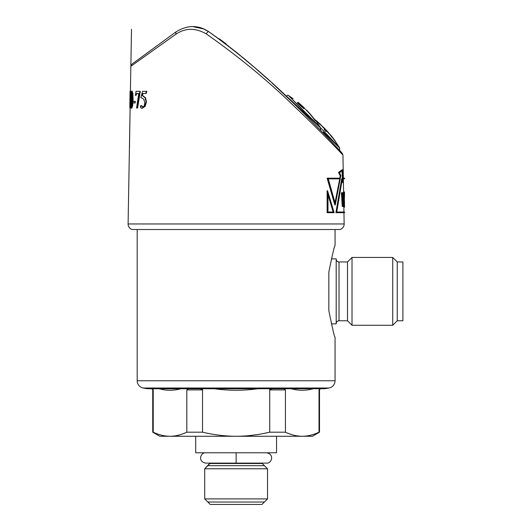 <?xml version="1.0" encoding="UTF-8"?>
<svg xmlns="http://www.w3.org/2000/svg" width="531" height="531" viewBox="0 0 531 531"><rect width="100%" height="100%" fill="white"/><g stroke="black" fill="none" stroke-linecap="round" stroke-linejoin="round"><path stroke-width="0.8" d="M222.363 41.086L225.25 43.263L221.673 40.967M218.872 38.896L208.637 31.595C240.351 54.421 269.151 78.8 295.037 104.726C319.609 128.495 342.01 152.948 342.203 153.194L342.946 155.059L343.351 178.19L344.148 178.19L343.351 178.19M325.662 135.571L323.598 133.427M295.999 105.656L306.374 115.897L295.986 105.649M293.663 103.386L271.899 82.876M268.6 79.869L252.019 65.273L269.217 80.433M335.234 141.259L335.234 141.259A112.705 79.696 137.5 0 0 331.304 136.427A113.07 79.955 -42.5 0 0 330.096 134.821A113.07 79.955 137.5 0 1 331.304 136.427A112.705 79.696 -42.5 0 1 335.234 141.259L339.455 147.512L339.86 150.651L342.203 153.194C342.01 152.948 319.609 128.495 295.037 104.726C269.151 78.8 240.351 54.421 208.637 31.595C198.149 24.765 187.211 24.904 175.821 32.006L175.861 34.243C185.299 27.844 195.415 27.718 206.22 33.865C207.309 32.272 208.112 31.515 208.637 31.595L213.508 35.019L208.637 31.595L213.508 35.019L208.637 31.595L202.523 28.375M316.264 125.88L302.033 111.583M301.475 111.032L299.099 108.689M298.973 108.57L297.426 107.056M297.068 106.704L295.794 105.457M295.448 105.125L294.964 104.653M294.811 104.507L292.667 102.423M292.654 102.41L293.238 102.974M290.444 100.286L306.029 115.552M286.587 96.596L287.556 97.518M287.656 97.611L289.362 99.244M291.141 100.956L291.526 101.328M291.539 101.335L291.917 101.7M292.023 101.806L292.435 102.204M292.568 102.33L294.645 104.341M296.092 105.749L297.247 106.877M304.462 113.992L305.259 114.782M307.257 116.774L303.905 113.428M310.9 120.437L312.839 122.389M313.35 122.907L313.821 123.391M314.186 123.763L314.644 124.227M315.135 124.725L316.98 126.604M315.699 125.296L317.259 126.889M312.686 122.243L311.876 121.42M323.883 133.719L325.622 135.524M326.319 136.261L329.671 139.772M330.189 140.323L330.607 140.761M330.733 140.894L331.649 141.863M333.295 143.609L333.886 144.233M334.875 145.295L338.897 149.616M338.911 149.629L339.263 150.007M307.549 117.066L310.277 119.807M310.622 120.152L312.281 121.831M313.403 122.966L313.768 123.331M317.498 127.135L317.903 127.553M318.64 128.303L319.616 129.305M320.027 129.737L320.684 130.407M296.371 106.021L303.048 112.585M288.618 98.534L290.185 100.034M279.956 90.336L278.264 88.75M267.69 79.046L267.159 78.568M250.977 64.384L248.322 62.14M245.495 59.771L242.335 57.156M238.897 54.348L235.844 51.899M234.569 50.883L256.42 69.063M236.195 52.177L240.689 55.808M242.03 56.903L255.511 68.273M255.882 68.592L257.621 70.105M262.374 74.294L263.383 75.19M264.378 76.072L265.115 76.729M267.219 78.621L267.551 78.927M268.248 79.557L270.087 81.223M222.15 41.318L218.785 38.829L220.086 39.4A500.839 500.839 0 0 0 220.046 39.374A500.839 500.839 0 0 1 220.086 39.4L220.451 39.672M219.031 39.015L219.754 39.546A495.967 495.967 0 0 0 219.715 39.513A495.967 495.967 0 0 1 219.761 39.553L218.785 38.829M219.582 39.413L219.934 39.679L219.582 39.413M220.518 40.104L220.531 40.117A495.967 495.967 0 0 0 220.173 39.852L219.987 39.719M220.617 40.177L221.221 40.628L220.617 40.177M225.516 43.847L234.768 51.042M222.363 41.478L222.967 41.929L222.363 41.478M225.025 43.482L224.693 43.23M221.772 41.04L220.763 40.283M219.947 39.686L219.947 39.686A495.967 495.967 0 0 0 219.861 39.619A495.967 495.967 0 0 1 219.94 39.679L220.173 39.852A495.967 495.967 0 0 1 220.531 40.117M201.707 28.083L192.527 26.55L204.123 29.039M213.508 35.019L208.637 31.595C208.112 31.515 207.309 32.272 206.22 33.865C195.415 27.718 185.299 27.844 175.861 34.243L130.845 66.309L132.007 64.078L130.845 66.309L130.414 91.053L130.845 66.309L175.861 34.243L175.821 32.006L132.007 64.078L175.821 32.006C187.211 24.904 198.149 24.765 208.637 31.595L218.845 38.876M343.358 178.867L343.603 192.693M343.676 197.054L343.763 201.959M343.842 206.546L343.942 212.008M343.949 212.692L344.148 223.963L128.097 223.963L129.126 164.842L128.097 223.963A5.655 5.655 0 0 0 132.219 229.505L340.026 229.505A5.655 5.655 0 0 0 344.148 223.963A5.655 5.655 0 0 1 340.026 229.505L132.219 229.505A5.655 5.655 0 0 1 128.097 223.963L344.148 223.963M129.478 147.591L130.115 108.284L129.471 147.791M204.647 29.285L208.637 31.595C208.112 31.515 207.309 32.272 206.22 33.865C238.711 56.625 268.228 80.951 294.785 106.85C320.093 130.706 342.8 154.873 342.946 155.059L342.203 153.194M130.307 108.284L130.752 104.879L130.307 108.284L129.942 108.284L130.307 108.284L129.942 108.284L129.816 105.908L130.022 93.702L130.248 91.053L130.619 91.053L130.248 91.053L130.533 93.483L130.905 93.483L130.619 91.053L130.248 91.053L130.586 99.529L129.942 108.284L130.248 91.053M129.942 108.284L130.533 93.483L130.905 93.483L130.945 94.498L130.619 91.053M131.781 108.284L131.409 108.284L130.812 105.908L130.712 99.808L131.011 93.702L131.728 91.053L132.504 93.483L132.737 99.529L132.299 105.689L131.409 108.284L131.781 108.284L132.677 105.689L132.299 105.689L132.677 105.689L133.115 99.529L132.737 99.529L133.115 99.529L132.883 93.483L132.504 93.483L132.737 99.529L132.299 105.689L131.409 108.284L131.781 108.284L132.677 105.689L133.115 99.529L132.883 93.483L132.106 91.053L131.728 91.053L132.106 91.053L131.728 91.053L132.504 93.483L132.883 93.483L132.106 91.053M135.259 102.934L135.292 101.355L133.108 101.355L133.082 102.934L134.874 102.934L134.901 101.355L135.292 101.355L135.259 102.934L134.874 102.934L135.259 102.934M137.615 108.019L140.29 91.319L136.049 91.319L135.604 95.487L135.996 95.487L136.474 93.887L138.79 93.502L136.56 108.019L137.217 108.019L139.885 91.319L140.29 91.319L137.615 108.019L137.217 108.019L137.615 108.019M142.374 108.284L144.717 106.432L146.012 101.919L145.116 97.757L142.056 95.461L142.613 93.502L142.056 95.461L142.467 95.461L143.038 93.502L142.467 95.461L145.547 97.757L145.116 97.757L145.547 97.757L146.443 101.919L146.012 101.919L146.443 101.919L145.149 106.432L141.956 108.284L145.149 106.432L146.443 101.919L145.547 97.757L142.056 95.461L145.116 97.757L146.012 101.919L144.717 106.432L141.956 108.284L140.775 107.859L140.523 105.928L140.974 105.589L142.096 106.665L142.514 106.665L141.956 105.954L141.538 105.954L142.096 106.665L143.297 107.109L141.385 105.589M146.131 93.502L146.855 91.319L142.56 91.319L140.868 97.671L142.56 91.319L146.855 91.319L146.131 93.502L145.693 93.502L146.417 91.319L145.693 93.502L146.131 93.502M129.239 158.603L129.126 164.842M133.135 229.505L340.026 229.505M328.842 272.018C332.519 253.964 334.59 245.143 335.061 245.568L335.061 229.571L335.061 245.568C334.59 245.143 332.519 253.964 328.842 272.018L328.842 310.708C332.519 328.769 334.59 337.59 335.061 337.158L335.061 380.767L137.184 380.767L137.184 229.571L137.184 380.767A7.348 7.348 0 0 0 143.257 388.008A7.348 7.348 0 0 1 137.184 380.767L335.061 380.767L335.061 337.158C334.59 337.59 332.519 328.769 328.842 310.708L328.842 272.018L328.842 310.708M328.988 388.008A7.348 7.348 0 0 0 335.061 380.767A7.348 7.348 0 0 1 328.988 388.008L143.257 388.008L328.988 388.008L324.952 388.719L147.286 388.719L143.257 388.008L147.286 388.719L324.952 388.719L328.988 388.008M321.494 388.719L150.751 388.778L321.494 388.719M292.72 389.104L293.504 389.289M288.599 433.542L291.877 434.677L288.599 433.542M297.333 435.905L300.407 436.216M256.36 388.951L250.347 389.615M205.975 432.957L209.393 433.641M227.587 435.991L226.286 435.905M247.638 435.765L256.48 434.73M264.544 433.309L269.721 432.188L285.426 432.188L285.426 389.907L284.065 388.778L285.426 389.907L285.426 432.188C291.174 434.896 296.776 436.256 302.219 436.27L159.798 436.27L152.729 432.188L153.227 432.188L152.729 432.188L152.729 389.907L153.227 389.907L151.866 388.778L153.227 389.907L153.227 432.188C158.981 434.896 164.577 436.256 170.026 436.27L159.798 436.27M252.145 389.435L255.066 389.11M180.819 388.778C173.61 390.756 166.415 390.756 159.234 388.778C166.415 390.756 173.61 390.756 180.819 388.778L178.502 389.342M161.324 389.289L160.481 389.097M175.781 435.765L179.724 434.869M183.806 433.482L186.819 432.188L202.523 432.188L202.523 389.907C202.928 389.515 202.026 389.137 199.809 388.778C202.026 389.137 202.928 389.515 202.523 389.907L202.523 432.188C214.033 434.896 225.23 436.256 236.122 436.27C247.088 436.25 258.285 434.889 269.721 432.188C258.285 434.889 247.088 436.25 236.122 436.27C225.23 436.256 214.033 434.896 202.523 432.188L186.819 432.188C181.104 434.889 175.502 436.25 170.026 436.27C175.502 436.25 181.104 434.889 186.819 432.188L186.819 389.907L186.819 432.188L183.739 433.508M159.692 388.898L161.291 389.283M151.6 388.778L153.227 389.907L153.227 432.188C158.981 434.896 164.577 436.256 170.026 436.27L302.219 436.27C307.701 436.25 313.303 434.889 319.018 432.188L319.516 432.188L319.018 432.188L319.018 389.907L319.516 389.907L319.516 432.188L312.447 436.27L302.219 436.27C296.776 436.256 291.174 434.896 285.426 432.188L269.721 432.188L269.721 389.907L269.721 432.188L266.263 432.957M312.447 436.27L302.219 436.27C307.701 436.25 313.303 434.889 319.018 432.188L319.018 389.907L320.644 388.778M320.379 388.778L319.018 389.907L320.379 388.778M291.426 388.778C298.614 390.756 305.81 390.756 313.011 388.778C305.81 390.756 298.614 390.756 291.426 388.778M214.537 388.778C228.907 390.756 243.298 390.756 257.708 388.778C243.298 390.756 228.907 390.756 214.537 388.778M272.436 388.778C270.219 389.137 269.31 389.515 269.721 389.907L285.426 389.907L269.721 389.907C269.31 389.515 270.219 389.137 272.436 388.778M188.18 388.778L186.819 389.907L202.523 389.907L186.819 389.907L188.18 388.778M276.545 436.27L276.545 452.777L195.7 452.777L195.7 436.27L195.7 452.777L276.545 452.777L276.545 436.27M262.268 463.118L262.268 463.517L209.971 463.517L209.971 463.118L204.707 468.78L209.971 463.517L262.268 463.517L262.268 463.118M267.531 468.78L262.268 463.517L267.531 468.78L204.707 468.78L267.531 468.78L267.531 498.901L204.707 498.901L204.707 468.78L204.707 498.901L210.256 504.45L204.707 498.901L267.531 498.901L267.531 468.78M261.989 504.45L267.531 498.901L261.989 504.45L210.256 504.45L261.989 504.45M331.371 258.856L336.189 258.856L336.189 323.87L331.371 323.87L336.189 323.87L336.189 258.856L331.371 258.856M336.189 323.591A2.828 2.828 0 0 1 339.017 320.764L339.017 261.962A2.828 2.828 0 0 1 336.189 259.135A2.828 2.828 0 0 0 339.017 261.962L347.5 261.962L339.017 261.962L339.017 320.764A2.828 2.828 0 0 0 336.189 323.591M339.017 320.764L347.5 320.764L339.017 320.764M347.5 261.962L347.5 320.764L347.5 261.962L352.02 257.442L352.02 325.284L347.5 320.764L352.02 325.284L392.728 325.284L352.02 325.284L352.02 257.442L347.5 261.962M392.728 257.442L352.02 257.442L392.728 257.442L392.728 325.284L392.728 257.442L397.254 261.962L397.254 320.764L392.728 325.284L397.254 320.764L402.903 320.764L397.254 320.764L397.254 261.962L392.728 257.442M402.903 261.962L397.254 261.962L402.903 261.962L402.903 320.764L402.903 261.962M223.047 41.989L223.385 42.248M223.77 42.533L224.56 43.13M225.038 43.489L225.788 44.06M238.784 54.262L240.251 55.45M241.897 56.79L248.893 62.618M272.264 83.208L294.625 104.322M327.939 137.954L331.722 141.943M333.375 143.695L336.807 147.359M206.22 33.865C238.711 56.625 268.228 80.951 294.785 106.85C320.093 130.706 342.8 154.873 342.946 155.059M130.055 92.812L130.088 91.053L130.055 92.812M129.856 102.078L129.823 103.937L129.856 102.078M129.863 108.019L129.816 106.492L129.863 108.019M129.956 99.251L129.962 107.388L130.367 93.974L130.168 105.37L130.367 93.974L129.956 99.251L130.327 99.251L129.956 99.251M130.274 102.483L130.374 96.728L130.274 102.483M131.409 108.284L130.812 105.908L130.712 99.808L131.011 93.702L131.728 91.053M131.057 99.251L131.442 107.388L131.94 105.37L132.133 93.974L131.701 91.949L131.263 93.781L131.077 105.629L131.449 105.629L131.429 99.251L131.057 99.251L131.429 99.251L132.073 91.949L131.635 93.781L131.263 93.781L131.057 99.251M131.449 105.629L131.635 93.781L131.263 93.781L131.701 91.949L132.186 99.556L131.94 105.37L131.442 107.388L131.077 105.629L131.449 105.629L131.821 107.388L131.449 105.629M133.108 101.355L134.901 101.355L134.874 102.934L133.082 102.934L133.108 101.355M138.79 93.502L136.56 108.019L137.217 108.019L139.885 91.319L136.049 91.319L135.458 95.295L136.082 93.887L135.604 95.487L135.996 95.487L136.474 93.887L136.082 93.887L138.79 93.502L136.082 93.887L137.197 93.502M142.613 93.502L145.693 93.502L142.613 93.502M142.096 106.665L142.879 107.109L144.16 105.954L144.777 103.127L143.967 99.675C143.828 99.045 142.799 98.374 140.868 97.671C142.799 98.374 143.828 99.045 143.967 99.675L144.777 103.127L144.16 105.954L142.879 107.109L142.096 106.665M141.956 108.284L140.775 107.859L140.37 106.685L140.974 105.589M303.314 112.851L301.913 111.464M301.442 110.999L301.011 110.574M300.619 110.182L298.382 107.985M299.524 109.107L297.811 107.428M297.606 107.229L296.809 106.446M295.667 105.33L295.322 104.999M295.136 104.819L293.915 103.631M293.849 103.572L291.074 100.89M289.335 99.217L288.897 98.799M288.758 98.666L286.601 96.23C286.939 95.261 287.523 94.983 288.346 95.388L293.125 98.733M286.66 96.662L295.641 105.311M303.885 113.415L308.099 117.623M316.668 126.285L316.045 125.648M315.022 124.606L316.423 126.039M316.715 126.338L318.733 128.402M302.849 110.03L288.346 95.388L304.363 111.795M301.588 108.755L300.48 107.64L301.588 108.755M299.212 106.359L297.891 105.019L299.212 106.359M296.437 103.545L295.986 103.094L296.437 103.545M294.798 101.892L293.623 100.704L294.798 101.892M292.574 99.649L291.705 98.766L292.574 99.649M290.709 97.77L289.979 97.027L290.709 97.77M300.506 107.667L301.654 108.822L300.506 107.667M291.725 98.786L292.608 99.682M293.67 100.757L294.838 101.932M296.159 103.273L296.656 103.771M297.911 105.038L299.252 106.392M306.48 110.036L315.772 120.69L320.286 127.367L320.691 130.414M323.352 133.168L323.352 132.179L339.621 148.01L323.352 132.179L323.352 133.168L324.049 133.892M332.565 142.832L327.693 137.695M331.311 141.505L331.683 141.903M333.88 144.233L335.479 145.945M336.561 147.1L338.619 149.311M339.648 150.426L333.992 144.352M326.83 136.792L326.074 135.996M317.425 127.062L317.027 126.65M316.808 126.431L316.41 126.026M315.567 125.163L314.279 123.856M313.721 123.285L313.224 122.78M312.082 121.626L317.73 127.374M323.352 132.179L324.056 131.515L339.442 147.499L320.432 127.679L339.442 147.499L324.056 131.515L323.352 132.179L339.628 148.016L323.352 132.179M334.975 142.925L335.811 143.788M338.26 146.297L338.685 146.729M322.012 126.325A112.904 112.904 0 0 1 324.7 129A112.904 112.904 0 0 0 322.012 126.325L322.012 126.325M324.116 129.537A112.114 112.114 0 0 1 326.061 131.588L326.791 130.918A113.103 113.103 0 0 1 329.313 133.746A113.262 68.95 -42.5 0 0 325.948 129.776A113.256 68.944 137.5 0 0 322.158 126.192A113.103 113.103 0 0 1 324.846 128.867L324.262 129.398A112.313 112.313 0 0 1 326.207 131.449L326.061 131.588A112.114 112.114 0 0 0 324.116 129.537L324.846 128.867A113.103 113.103 0 0 0 322.158 126.192A113.256 68.944 -42.5 0 1 325.649 129.458L326.246 130.088A113.262 68.95 137.5 0 1 329.313 133.746L329.313 133.746A113.103 113.103 0 0 0 326.791 130.918L326.207 131.449A112.313 112.313 0 0 0 324.262 129.398M326.645 131.057A112.904 112.904 0 0 1 329.167 133.885A112.904 112.904 0 0 0 326.645 131.057M315.434 120.252A112.459 79.524 137.5 0 1 319.576 124.055A113.037 79.929 -42.5 0 1 321.122 125.349L321.268 125.216A112.917 79.849 -42.5 0 1 322.383 126.378A112.917 79.849 137.5 0 0 321.268 125.216A112.917 79.849 -42.5 0 0 318.182 122.316A112.917 79.849 137.5 0 1 321.268 125.216L321.122 125.349A113.037 79.929 137.5 0 0 319.576 124.055L319.728 123.915A113.236 80.068 -42.5 0 1 321.268 125.216A113.236 80.068 137.5 0 0 319.728 123.915L319.576 124.055A112.459 79.524 -42.5 0 0 315.434 120.252M328.583 136.275L329.326 137.058M315.056 119.767L315.102 119.721A112.658 79.663 137.5 0 1 319.728 123.915A112.658 79.663 -42.5 0 0 315.102 119.721L315.056 119.767M331.304 136.427L331.45 136.294A112.904 79.836 -42.5 0 1 335.38 141.127A112.904 79.836 137.5 0 0 331.45 136.294L331.304 136.427M330.096 134.821L330.242 134.688A113.269 80.095 137.5 0 1 331.45 136.294A113.269 80.095 -42.5 0 0 330.242 134.688L330.096 134.821M332.964 137.921A113.096 79.969 137.5 0 0 330.242 134.688A113.096 79.969 -42.5 0 1 332.964 137.921L335.38 141.127M329.14 133.513A113.096 79.969 137.5 0 1 330.242 134.688A113.096 79.969 -42.5 0 0 329.14 133.513M303.798 113.329L303.798 112.36L303.798 113.329L320.691 130.414L304.004 113.528M303.798 112.36L286.601 96.23L303.798 112.36L286.601 96.23L303.798 112.36L304.482 111.676L288.346 95.388L320.273 127.354L304.482 111.676L320.273 127.354L304.482 111.676L303.798 112.36L320.465 127.885L303.798 112.36M302.624 112.16L301.615 111.171M293.676 103.399L293.318 103.054M296.63 103.744L302.743 109.924M288.419 95.461L289.169 96.211M290.948 98.003L291.804 98.872M292.813 99.888L293.882 100.97M293.928 101.009L304.482 111.676M306.526 110.368L306.526 110.368A113.043 97.896 137.5 0 1 314.876 120.358L315.573 120.869L314.876 120.358A113.043 97.896 -42.5 0 0 306.526 110.368L306.672 110.236A113.242 98.069 137.5 0 1 315.022 120.218L315.573 120.869L315.022 120.218A113.242 98.069 -42.5 0 0 306.672 110.236L306.526 110.368M297.307 102.901A112.353 112.353 0 0 1 303.679 108.563L303.918 108.351A112.678 112.678 0 0 0 297.546 102.682L297.46 102.768A112.552 112.552 0 0 1 303.832 108.43L303.679 108.563A112.353 112.353 0 0 0 297.307 102.901L297.307 102.901M302.776 106.897A113.07 94.007 -42.5 0 1 304.157 108.132L304.329 107.972A113.236 113.236 0 0 0 297.964 102.304L297.937 102.33A113.203 113.203 0 0 1 302.975 106.738A113.256 94.133 137.5 0 0 297.752 102.496L297.685 102.556A112.864 112.864 0 0 1 304.057 108.224L304.117 108.165A112.95 112.95 0 0 0 299.152 103.678A113.269 94.173 -42.5 0 1 304.303 107.999L304.157 108.132A113.07 94.007 137.5 0 0 302.776 106.897M297.791 102.463A113.003 113.003 0 0 1 298.568 103.107A113.003 113.003 0 0 0 297.791 102.463L297.791 102.463M309.088 116.302L310.303 117.517M311.485 118.692L312.115 119.316M313.695 120.889L314.252 121.44M315.228 120.424L315.056 120.192A113.249 98.076 137.5 0 0 306.672 110.236L306.672 110.236M303.918 108.351L303.832 108.43A112.552 112.552 0 0 0 297.46 102.768L297.546 102.682A112.678 112.678 0 0 1 303.918 108.351L303.918 108.351M304.117 108.165L304.057 108.224A112.864 112.864 0 0 0 297.685 102.556L297.752 102.496A113.256 94.133 -42.5 0 1 302.975 106.738A113.203 113.203 0 0 0 297.937 102.33L297.964 102.304A113.236 113.236 0 0 1 304.329 107.972L304.303 107.999A113.269 94.173 137.5 0 0 299.152 103.678A112.95 112.95 0 0 1 304.117 108.165M301.522 105.317A113.269 113.269 0 0 1 304.356 107.946L304.356 107.952A113.269 113.269 0 0 0 297.984 102.284A113.269 113.269 0 0 1 304.356 107.952L297.991 102.277M297.772 102.483A112.977 112.977 0 0 1 298.11 102.762M298.767 102.928A113.269 113.269 0 0 1 300.772 104.647M302.219 107.302L298.774 104.242M224.314 42.945L223.684 42.082L225.25 43.263L220 39.34M223.471 42.307L226.06 43.874L222.808 41.418L225.144 43.177M219.801 39.188A500.839 500.839 0 0 1 219.854 39.228A500.839 500.839 0 0 0 219.801 39.188A500.839 500.839 0 0 0 219.276 38.809A500.839 500.839 0 0 1 219.794 39.188L220.1 39.413M220.723 39.871L220.763 39.905A500.839 500.839 0 0 0 220.173 39.467A500.839 500.839 0 0 1 220.77 39.905L220.723 39.871M220.956 40.044L221.108 40.157A500.839 500.839 0 0 1 221.4 40.369A500.839 500.839 0 0 0 221.108 40.157L220.936 40.024M224.022 42.334L224.693 42.838M221.971 40.801A500.839 500.839 0 0 1 222.323 41.06A500.839 500.839 0 0 0 221.971 40.801M222.874 41.471A500.839 500.839 0 0 1 225.94 43.788A500.839 500.839 0 0 0 222.901 41.491M223.179 41.697L222.575 41.245L223.179 41.697A500.839 500.839 0 0 1 225.94 43.788A500.799 500.799 0 0 0 222.469 41.166A500.799 500.799 0 0 1 225.94 43.788A500.799 500.799 0 0 0 222.469 41.166A500.799 500.799 0 0 1 225.94 43.788L224.46 42.659L225.94 43.788M221.188 40.217L220.604 39.785L221.188 40.217M224.387 42.606L223.876 42.221L224.387 42.606M223.684 42.082L224.527 42.712L223.684 42.082M222.635 41.292L223.83 42.188L222.635 41.292M224.248 42.892L225.151 43.575M205.749 452.777C200.499 452.213 197.446 461.771 205.749 463.118L236.122 463.118L236.122 452.777L236.122 463.118L266.496 463.118C271.646 463.742 274.879 454.197 266.496 452.777M327.123 212.692L327.123 190.775L327.123 212.692L327.561 212.692L327.123 212.692M327.985 194.738L333.143 212.015L328.344 195.806M334.138 212.692L327.561 212.692L327.561 190.775L327.123 190.775L327.561 190.775L334.138 212.692L327.561 212.692L327.561 190.775L334.138 212.692M327.985 193.45L327.985 212.015L333.548 212.015L327.985 193.45L327.985 212.015L333.548 212.015L327.985 193.45M333.143 212.015L327.985 212.015M344.32 197.638L344.513 204.362L344.32 197.638M343.849 193.835L343.882 192.693L343.046 192.693L343.418 192.693L343.046 193.065L343.491 193.835L343.119 193.835L342.867 199.225L343.046 193.065L343.491 193.835L343.059 202.583L342.608 192.693L341.413 192.693L341.413 193.065L341.791 192.693L341.957 193.835L341.413 193.065L341.957 193.835L342.76 205.404L341.957 193.835L341.586 193.835L342.389 205.404L342.76 205.404L342.256 206.161L342.76 205.404L342.634 206.546L342.256 206.161L342.256 206.546L343.384 206.546L343.384 206.174L343.305 205.404L343.384 206.546L342.256 206.546L341.413 193.065L342.608 192.693L343.059 202.583L343.418 192.693L344.075 193.065L344.075 206.546L344.513 206.546L344.513 207.203L344.513 206.546L343.703 206.546L343.763 194.877L343.763 205.417L344.134 205.417L343.703 206.546L344.075 206.546L343.763 205.417L344.134 205.417L343.803 193.835M343.703 192.693L344.075 192.693L343.703 192.693M344.513 191.99L344.148 191.99L344.148 192.693L344.513 191.99L344.513 195.534M344.148 206.546L344.148 207.203L344.148 206.546M344.075 193.065L344.513 192.693L344.075 193.065M344.32 198.295L344.32 194.837L344.473 198.295M344.513 207.203L344.148 207.203L344.513 207.203M343.803 193.822L343.305 205.404L343.803 193.822M343.676 197.041L343.763 198.07L343.676 197.041M343.763 198.913L343.723 199.623L343.763 198.913M344.466 203.658L344.466 201.103L344.466 203.658M344.466 197.638L344.466 195.534L344.466 197.638M344.513 178.19L342.893 178.19L342.402 169.641L338.526 172.376L342.402 169.641L338.526 172.376L340.198 175.801L338.526 172.376L338.917 172.376L340.577 175.801L340.198 175.801L339.833 178.17L340.198 175.801L340.577 175.801L340.218 178.17L327.561 178.17L340.218 178.17L340.577 175.801L338.917 172.376L342.402 169.641L342.893 178.19L344.513 178.19L344.513 178.867L342.933 178.867L343.119 182.657L342.17 179.657L336.76 212.008L344.513 212.008L336.76 212.008L342.17 179.657L343.119 182.657L342.747 182.657L342.07 180.46L342.747 182.657L343.119 182.657L342.933 178.867L344.513 178.867M335.897 212.692L341.712 178.628L335.897 212.692L336.296 212.692L335.897 212.692M342.482 179.77L341.957 170.783L342.482 179.77M334.849 204.966L327.123 178.164L334.849 204.966L335.253 204.966L334.849 204.966M335.048 202.623L339.727 178.867L328.284 178.854L335.247 203.473L340.105 178.867L328.284 178.854L335.247 203.473L340.105 178.867L339.727 178.867L335.426 201.01M344.513 212.692L336.296 212.692L342.083 178.628L341.712 178.628L342.083 178.628L342.933 181.224L342.309 170.438L339.501 172.701L340.822 175.562L335.253 204.966L327.561 178.164L327.123 178.164L327.561 178.164L335.253 204.966L340.822 175.562L339.501 172.701L342.309 170.438L342.933 181.224L342.083 178.628L336.296 212.692L344.513 212.692L344.513 212.008M340.105 178.867L339.727 178.867M207.833 465.66L264.411 465.66M264.411 502.027L207.833 502.027M131.496 29.324L130.414 91.053M130.115 108.284L128.097 223.963M306.513 116.03L306.54 115.692M322.138 126.205L321.182 125.296M329.293 133.766L330.149 134.768M318.182 122.316L315.102 119.721M306.387 110.222L304.21 108.078M344.513 204.229L344.513 206.659"/></g></svg>
